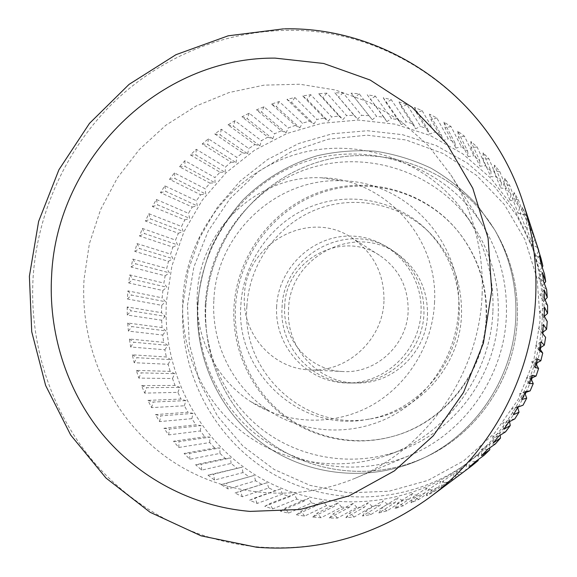 <?xml version="1.0" encoding="UTF-8"?>
<svg xmlns="http://www.w3.org/2000/svg" width="577" height="577" viewBox="0 0 577 577"><rect width="100%" height="100%" fill="white"/><g stroke="black" fill="none" stroke-linecap="round" stroke-linejoin="round"><path stroke-width="0.43" stroke-dasharray="2.88 2.16" d="M537.836 247.692L529.304 223.01L533.559 235.899L530.523 228.716L526.008 215.214L522.344 207.439L527.147 221.554L523.555 214.658L518.442 199.967L514.179 192.538L519.625 207.814L515.506 201.258L509.707 185.433L504.875 178.408L511.056 194.781L506.433 188.6L499.87 171.715L494.511 165.13L501.5 182.52L496.415 176.757L488.993 158.891L483.151 152.797L491.02 171.117L485.509 165.808L477.172 147.048L470.875 141.466L479.703 160.644L473.804 155.804L464.485 136.244L457.785 131.21L467.622 151.145L461.376 146.818L451.019 126.543L443.958 122.086L454.856 142.685L448.307 138.891L436.861 117.996L429.497 114.138L441.506 135.306L434.69 132.061L422.126 110.647L414.495 107.409L427.644 129.046L420.619 126.363L406.893 104.531L399.053 101.927L413.37 123.932L406.172 121.826L391.264 99.684L383.272 97.722L398.779 119.987L391.451 118.473L375.353 96.107L367.246 94.794L383.95 117.225L376.55 116.302L359.24 93.827L351.076 93.164L368.991 115.66L361.555 115.321L343.041 92.832L334.862 92.818L353.982 115.277L346.561 115.53L326.842 93.128L318.706 93.755L339.024 116.085L331.652 116.915L310.751 94.693L302.701 95.955L324.195 118.054L316.917 119.461L294.847 97.506L286.935 99.395L309.582 121.177L302.449 123.139L279.239 101.552L271.5 104.048L295.273 125.418L288.32 127.928L263.999 106.788L256.476 109.868L281.345 130.748L274.609 133.785L249.214 113.179L241.965 116.821L267.887 137.131L261.403 140.665L234.976 120.672L228.023 124.863L254.955 144.517L248.766 148.541L221.352 129.234L214.738 133.936L242.628 152.862L236.765 157.341L208.42 138.797L202.181 143.976L230.98 162.115L225.47 167.027L196.245 149.299L190.417 154.939L220.061 172.227L214.94 177.528L184.9 160.695L179.505 166.746L209.934 183.118L205.224 188.794L174.427 172.898L169.501 179.339L200.652 194.745L196.382 200.753L164.892 185.844L160.456 192.639L192.271 207.028L188.455 213.339L156.345 199.469L152.422 206.566L184.82 219.895L181.488 226.472L148.83 213.685L145.44 221.056L178.351 233.288L175.516 240.097L142.382 228.42L139.547 236.022L172.898 247.122L170.576 254.118L137.037 243.588L134.773 251.377L168.477 261.323L166.688 268.471L132.825 259.109L131.145 267.05L165.13 275.813L163.875 283.076L129.775 274.904L128.678 282.939L162.865 290.512L162.151 297.847L127.892 290.873L127.394 298.973L161.704 305.334L161.538 312.705L127.2 306.942L131.087 310.844L165.166 316.319L161.538 312.705M482.141 294.14C483.649 250.656 473.248 210.951 450.954 175.011L428.213 145.469L400.654 120.99L369.309 102.324L335.302 89.976L299.816 84.235L264.021 85.144L229.055 92.544L195.985 106.096L165.801 125.288L139.367 149.472L117.427 177.86L100.607 209.588L89.37 243.725L84.054 279.246C79.936 346.063 109.241 413.435 162.303 454.164C215.452 494.612 290.173 505.192 354.999 478.319C426.648 449.288 479.35 373.882 482.141 294.14M198.07 303.076C201.849 237.912 248.168 178.408 310.895 159.944C373.492 141.343 446.158 167.431 482.444 225.001C499.509 252.524 507.486 282.773 506.375 315.749C504.305 376.211 464.413 433.24 409.511 455.534C359.846 476.14 301.966 468.502 260.277 437.647C218.669 406.59 195.177 354.682 198.07 303.076M240.876 304.836C243.285 262.6 270.736 223.357 309.683 207.121C348.609 190.937 395.995 199.599 426.67 229.805C449.194 252.849 460.049 280.848 459.242 313.809C457.662 365.465 416.392 412.043 366.647 419.529C299.319 432.454 235.099 371.602 240.876 304.836M246.891 306.221C249.25 264.728 276.232 226.177 314.515 210.252C352.785 194.377 399.356 202.916 429.49 232.589C451.618 255.229 462.285 282.723 461.499 315.085C459.948 365.796 419.436 411.509 370.557 418.873C304.411 431.582 241.236 371.826 246.891 306.221M486.115 317.523C487.075 284.786 477.547 255.856 457.532 230.75C424.369 190.208 367.289 175.112 319.384 192.235C271.421 209.336 236.873 256.195 233.981 307.051C231.839 346.806 248.781 386.792 279.333 412.411C309.986 437.849 353.03 447.42 392.439 436.508C444.175 422.768 484.355 372.266 486.115 317.523M486.548 317.819C487.5 285.226 478.016 256.426 458.088 231.42C425.061 191.059 368.227 176.021 320.516 193.057C272.748 210.078 238.344 256.736 235.466 307.375C233.339 346.965 250.216 386.778 280.646 412.281C311.176 437.611 354.047 447.139 393.276 436.277C444.795 422.595 484.795 372.316 486.548 317.819M543.072 332.049L543.96 320.019C544.904 295.395 541.204 271.63 532.874 248.723L516.848 215.704L494.713 186.811L467.471 163.161L436.299 145.599L402.501 134.693L367.419 130.734L332.402 133.741L298.749 143.478L267.656 159.468L240.205 181.055L217.313 207.417L199.765 237.594L188.131 270.505L182.83 305.002C178.978 371.364 212.985 438.044 270.786 472.606C328.544 507.024 406.424 505.257 464.406 465.134C486.173 449.937 503.973 430.831 517.807 407.824M518.334 406.936L525.214 394.127M526.087 392.302L531.482 379.781M532.261 377.733L536.552 364.88M537.158 362.753L540.361 349.547M540.764 347.484L542.863 333.881M542.272 317.22C540.072 377.149 508.063 435.209 459.249 468.719C398.75 510.573 317.638 512.311 257.616 476.378C197.543 440.301 162.332 370.852 166.392 301.778L171.932 265.86L184.034 231.593L202.282 200.169L226.076 172.703L254.616 150.179L286.935 133.475L321.93 123.276L358.353 120.074L394.863 124.127L430.053 135.422L462.523 153.67L490.919 178.286L513.992 208.391L530.71 242.823C539.401 266.718 543.26 291.515 542.272 317.22M187.467 305.377L193.865 267.05L208.239 230.951L229.949 198.719L258.034 171.859L291.284 151.664L328.198 139.194L367.08 135.169L406.078 139.973L443.23 153.547L476.602 175.408L504.385 204.575L524.976 239.65L537.151 278.842L540.144 320.047L533.703 361.029L518.153 399.515L494.381 433.392L463.728 460.828L427.939 480.417L389.006 491.222L349.027 492.852L310.073 485.394L274.089 469.433L242.78 445.934L217.565 416.19L199.512 381.714L189.357 344.188L187.467 305.377M515.788 317.328C516.891 285.954 509.873 256.808 494.734 229.891L477.417 205.246C463.72 190.54 448.279 178.206 431.106 168.232C413.204 159.771 394.545 154.088 375.129 151.181C355.576 149.897 336.283 151.419 317.263 155.732C289.257 164.092 263.898 179.223 243.162 199.75C230.245 214.319 219.556 230.367 211.088 247.901C204.013 266.047 199.527 284.807 197.63 304.187C194.572 358.526 219.981 413.175 264.583 444.982C309.243 476.588 370.881 482.704 422.378 458.607C475.809 434.041 513.71 377.199 515.788 317.328C516.891 285.954 509.873 256.808 494.734 229.891L477.417 205.246C463.72 190.54 448.279 178.206 431.106 168.232C413.204 159.771 394.545 154.088 375.129 151.181C355.576 149.897 336.283 151.419 317.263 155.732C289.257 164.092 263.898 179.223 243.162 199.75C230.245 214.319 219.556 230.367 211.088 247.901C204.013 266.047 199.527 284.807 197.63 304.187C194.572 358.526 219.981 413.175 264.583 444.982C309.243 476.588 370.881 482.704 422.378 458.607C475.809 434.041 513.71 377.199 515.788 317.328M205.852 305.875C209.682 238.993 258.099 178.17 322.997 160.666C387.751 142.959 462.004 172.436 496.696 233.332C511.503 259.657 518.37 288.154 517.295 318.821C515.268 377.336 478.218 432.887 425.963 456.919C375.598 480.49 315.266 474.539 271.507 443.641C227.807 412.541 202.873 359.067 205.852 305.875C209.682 238.993 258.099 178.17 322.997 160.666C387.751 142.959 462.004 172.436 496.696 233.332C511.503 259.657 518.37 288.154 517.295 318.821C515.268 377.336 478.218 432.887 425.963 456.919C375.598 480.49 315.266 474.539 271.507 443.641C227.807 412.541 202.873 359.067 205.852 305.875M127.2 306.942L127.301 315.049L161.647 320.206L165.166 316.319M127.301 315.049L131.087 310.844M161.704 305.334L165.491 301.742L162.151 297.847M162.865 290.512L166.904 287.223L163.875 283.076M165.13 275.813L169.393 272.849L166.688 268.471M168.477 261.323L172.941 258.705L170.576 254.118M172.898 247.122L177.528 244.864L175.516 240.097M178.351 233.288L183.133 231.399L181.488 226.472M184.82 219.895L189.725 218.387L188.455 213.339M192.271 207.028L197.269 205.902L196.382 200.753M200.652 194.745L205.715 194.023L205.224 188.794M209.934 183.118L215.033 182.801L214.94 177.528M220.061 172.227L225.167 172.307L225.47 167.027M230.98 162.115L236.065 162.606L236.765 157.341M242.628 152.862L247.663 153.756L248.766 148.541M254.955 144.517L259.91 145.808L261.403 140.665M267.887 137.131L272.726 138.819L274.609 133.785M281.345 130.748L286.055 132.825L288.32 127.928M295.273 125.418L299.809 127.878L302.449 123.139M309.582 121.177L313.924 123.997L316.917 119.461M324.195 118.054L328.306 121.228L331.652 116.915M339.024 116.085L342.889 119.598L346.561 115.53M353.982 115.277L357.574 119.107L361.555 115.321M368.991 115.66L372.28 119.785L376.55 116.302M383.95 117.225L386.915 121.624L391.451 118.473M398.779 119.987L401.39 124.632L406.172 121.826M413.37 123.932L415.62 128.801L420.619 126.363M427.644 129.046L429.512 134.109L434.69 132.061M441.506 135.306L442.97 140.528L448.307 138.891M454.856 142.685L455.909 148.044L461.376 146.818M467.622 151.145L468.243 156.598L473.804 155.804M479.703 160.644L479.898 166.162L485.509 165.808M491.02 171.117L490.775 176.663L496.415 176.757M501.5 182.52L500.807 188.059L506.433 188.6M511.056 194.781L509.924 200.269L515.506 201.258M519.625 207.814L518.059 213.223L523.555 214.658M527.147 221.554L525.149 226.84L530.523 228.716M533.559 235.899L531.143 241.035L536.358 243.335M538.608 251.132L535.99 255.712L541.01 258.424M542.128 267.144L539.661 270.772L544.45 273.887M544.291 283.408L542.113 286.12L546.65 289.618M545.056 299.831L543.332 301.656L547.58 305.507M544.342 316.333L543.31 317.263L547.234 321.454M542.503 332.489L542.034 332.85L545.618 337.343M539.74 348.147L539.661 348.515M525.056 392.663L524.846 393.125M523.036 405.198L517.482 406.655L517.684 407.384M514.821 418.888L509.166 419.89L509.52 421.679M505.546 431.848L499.841 432.389L500.165 435.253M495.29 444.001L489.563 444.088L489.7 447.903M484.117 455.275L478.412 454.892L478.203 459.602M472.109 465.581L466.468 464.745L465.776 470.305M459.357 474.857L453.803 473.58L452.664 479.134L441.355 487.493L448.617 482.855L465.769 470.392M445.942 483.057L440.518 481.341L438.953 486.764L426.468 495.773L434.048 491.755L445.942 483.057L452.664 479.134M431.957 490.118L426.699 487.983L424.715 493.241L411.026 502.798L418.88 499.415L431.957 490.118L438.953 486.764M417.503 496.018L412.447 493.472L410.067 498.535L395.137 508.525L403.2 505.798L417.503 496.018L424.715 493.241M402.674 500.706L397.849 497.771L395.086 502.61L378.901 512.924L387.124 510.869L402.674 500.706L410.067 498.535M387.578 504.175L383.013 500.872L379.89 505.452L362.443 515.982L370.766 514.612L387.578 504.175L395.086 502.61M372.309 506.404L368.025 502.762L364.57 507.06L345.854 517.699L354.228 516.999L372.309 506.404L379.89 505.452M356.961 507.392L352.987 503.432L349.229 507.414L329.251 518.052L337.617 518.045L356.961 507.392L364.57 507.06M341.649 507.14L338.007 502.892L333.96 506.541L312.741 517.071L321.05 517.735L341.649 507.14L349.229 507.414M326.452 505.654L323.163 501.146L318.865 504.449L296.419 514.771L304.62 516.098L326.452 505.654L333.96 506.541M311.479 502.964L308.551 498.232L304.036 501.161L280.4 511.172L288.435 513.148L311.479 502.964L318.865 504.449M296.816 499.098L294.27 494.157L289.56 496.703L264.771 506.31L272.596 508.914L296.816 499.098L304.036 501.161M282.55 494.078L280.393 488.979L249.632 500.223L257.205 503.44L282.55 494.078L289.56 496.703M268.759 487.954L267.014 482.718L235.063 492.974L242.333 496.775L268.759 487.954L275.532 491.128M255.539 480.771L254.197 475.434L221.15 484.601L228.081 488.957L255.539 480.771L262.016 484.464M242.953 472.577L242.03 467.175L207.972 475.174L214.521 480.057L242.953 472.577L249.105 476.761M231.074 463.439L230.562 457.994L225.376 458.484L195.603 464.759L201.734 470.132L231.074 463.439L236.873 468.084M219.974 453.407L219.873 447.961L214.68 448.033L184.099 453.414L189.79 459.249L219.974 453.407L225.376 458.484M209.696 442.559L210.006 437.135L204.849 436.796L173.533 441.232L178.74 447.478L209.696 442.559L214.68 448.033M200.313 430.954L201.027 425.588L195.928 424.838L163.947 428.271L168.657 434.899L200.313 430.954L204.849 436.796M191.86 418.671L192.97 413.399L187.958 412.238L155.401 414.625L159.584 421.592L191.86 418.671L195.928 424.838M184.38 405.782L185.873 400.626L180.99 399.075L147.928 400.373L151.563 407.629L184.38 405.782L187.958 412.238M177.911 392.367L179.786 387.355L175.047 385.429L141.567 385.595L144.632 393.11L177.911 392.367L180.99 399.075M172.487 378.505L174.723 373.672L170.157 371.372L136.338 370.384L138.833 378.101L172.487 378.505L175.047 385.429M168.138 364.275L170.72 359.637L166.349 356.983L132.277 354.826L134.181 362.709L168.138 364.275L170.157 371.372M164.871 349.763L167.784 345.349L163.637 342.356L129.392 339.002L130.698 347.008L164.871 349.763L166.349 356.983M162.707 335.042L165.931 330.888L162.036 327.57L127.697 323.012L128.404 331.097L162.707 335.042L163.637 342.356M161.647 320.206L162.036 327.57M128.404 331.097L131.881 326.589L165.931 330.888M127.697 323.012L131.881 326.589M130.698 347.008L133.842 342.24L167.784 345.349M129.392 339.002L133.842 342.24M134.181 362.709L136.965 357.697L170.72 359.637M132.277 354.826L136.965 357.697M138.833 378.101L141.242 372.872L174.723 373.672M136.338 370.384L141.242 372.872M144.632 393.11L146.659 387.686L179.786 387.355M141.567 385.595L146.659 387.686M151.563 407.629L153.186 402.046L185.873 400.626M147.928 400.373L153.186 402.046M159.584 421.592L160.788 415.88L192.97 413.399M155.401 414.625L160.788 415.88M168.657 434.899L169.436 429.093L201.027 425.588M163.947 428.271L169.436 429.093M178.74 447.478L179.086 441.607L210.006 437.135M173.533 441.232L179.086 441.607M189.79 459.249L189.689 453.342L219.873 447.961M184.099 453.414L189.689 453.342M201.734 470.132L201.193 464.225L230.562 457.994M195.603 464.759L201.193 464.225M214.521 480.057L213.533 474.193L242.03 467.175M207.972 475.174L213.533 474.193M228.081 488.957L226.646 483.165L254.197 475.434M221.15 484.601L226.646 483.165M242.333 496.775L240.458 491.092L267.014 482.718M235.063 492.974L240.458 491.092M257.205 503.44L254.89 497.901L280.393 488.979M249.632 500.223L254.89 497.901M272.596 508.914L269.863 503.555L294.27 494.157M264.771 506.31L269.863 503.555M288.435 513.148L285.283 507.998L308.551 498.232M280.4 511.172L285.283 507.998M304.62 516.098L301.064 511.193L323.163 501.146M296.419 514.771L301.064 511.193M321.05 517.735L317.112 513.112L338.007 502.892M312.741 517.071L317.112 513.112M337.617 518.045L333.326 513.732L352.987 503.432M329.251 518.052L333.326 513.732M354.228 516.999L349.597 513.032L368.025 502.762M345.854 517.699L349.597 513.032M370.766 514.612L365.825 511.013L383.013 500.872M362.443 515.982L365.825 511.013M387.124 510.869L381.902 507.673L397.849 497.771M378.901 512.924L381.902 507.673M403.2 505.798L397.726 503.021L412.447 493.472M395.137 508.525L397.726 503.021M418.88 499.415L413.182 497.078L426.699 487.983M411.026 502.798L413.182 497.078M434.048 491.755L428.177 489.873L440.518 481.341M426.468 495.773L428.177 489.873M448.617 482.855L442.595 481.456L453.803 473.58M441.355 487.493L442.595 481.456M462.466 472.779L456.342 471.863L466.468 464.745M460.093 474.633L455.578 478.001L456.342 471.863M455.578 478.001L457.864 476.321M475.513 461.578L469.317 461.16L478.412 454.892M469.043 467.363L469.317 461.16M487.652 449.332L481.434 449.418L489.563 444.088M481.651 455.635L481.434 449.418M498.802 436.111L492.607 436.702L499.841 432.389M493.306 442.898L492.607 436.702M508.885 422.011L502.74 423.1L509.166 419.89M503.937 429.23L502.74 423.1M517.821 407.124L511.785 408.704L517.482 406.655M513.465 414.726L511.785 408.704M525.553 391.552L519.653 393.615L524.717 392.786M521.81 399.486L519.653 393.615M532.023 375.396L526.303 377.928L530.833 378.368M528.921 383.611L526.303 377.928M537.187 358.771L531.684 361.75L535.773 363.503M534.749 367.21L531.684 361.75M541.002 341.793L535.759 345.205L539.517 348.292M539.25 350.398L535.759 345.205M543.455 324.584L538.5 328.4L542.034 332.85M542.387 333.282L538.5 328.4M544.515 307.252L539.884 311.45L543.31 317.263M544.154 316.001L539.884 311.45M544.198 289.928L539.913 294.472L543.332 301.656M544.529 298.655L539.913 294.472M542.488 272.726L538.593 277.58L542.113 286.12M543.52 281.381L538.593 277.58M539.423 255.762L535.925 260.898L539.661 270.772M541.139 264.28L535.925 260.898M535.016 239.152L531.944 244.533L535.99 255.712M537.403 247.475L531.944 244.533M529.304 223.01L526.678 228.6L531.143 241.035M532.347 231.088L526.678 228.6M522.344 207.439L520.173 213.194L525.149 226.84M526.008 215.214L520.173 213.194M514.179 192.538L512.477 198.423L518.059 213.223M518.442 199.967L512.477 198.423M504.875 178.408L503.649 184.373L509.924 200.269M509.707 185.433L503.649 184.373M494.511 165.13L493.761 171.145L500.807 188.059M499.87 171.715L493.761 171.145M483.151 152.797L482.877 158.812L490.775 176.663M488.993 158.891L482.877 158.812M470.875 141.466L471.084 147.452L479.898 166.162M477.172 147.048L471.084 147.452M457.785 131.21L458.455 137.124L468.243 156.598M464.485 136.244L458.455 137.124M443.958 122.086L445.091 127.885L455.909 148.044M451.019 126.543L445.091 127.885M429.497 114.138L431.077 119.792L442.97 140.528M436.861 117.996L431.077 119.792M414.495 107.409L416.507 112.89L429.512 134.109M422.126 110.647L416.507 112.89M399.053 101.927L401.484 107.192L415.62 128.801M406.893 104.531L401.484 107.192M383.272 97.722L386.092 102.742L401.39 124.632M391.264 99.684L386.092 102.742M367.246 94.794L386.915 121.624M375.353 96.107L370.441 99.547M351.076 93.164L372.28 119.785M359.24 93.827L354.624 97.614M334.862 92.818L357.574 119.107M343.041 92.832L338.735 96.95M318.706 93.755L322.875 97.542L342.889 119.598M326.842 93.128L322.875 97.542M302.701 95.955L307.137 99.374L328.306 121.228M310.751 94.693L307.137 99.374M286.935 99.395L291.609 102.432L313.924 123.997M294.847 97.506L291.609 102.432M271.5 104.048L276.383 106.68L299.809 127.878M279.239 101.552L276.383 106.68M256.476 109.868L261.547 112.097L286.055 132.825M263.999 106.788L261.547 112.097M241.965 116.821L247.18 118.631L272.726 138.819M249.214 113.179L247.18 118.631M228.023 124.863L233.36 126.24L259.91 145.808M234.976 120.672L233.36 126.24M214.738 133.936L220.162 134.881L247.663 153.756M221.352 129.234L220.162 134.881M202.181 143.976L207.655 144.488L236.065 162.606M208.42 138.797L207.655 144.488M190.417 154.939L195.913 155.011L225.167 172.307M196.245 149.299L195.913 155.011M179.505 166.746L184.986 166.385L215.033 182.801M184.9 160.695L184.986 166.385M169.501 179.339L174.946 178.545L205.715 194.023M174.427 172.898L174.946 178.545M160.456 192.639L165.83 191.413L197.269 205.902M164.892 185.844L165.83 191.413M152.422 206.566L157.701 204.929L189.725 218.387M156.345 199.469L157.701 204.929M145.44 221.056L150.59 219.008L183.133 231.399M148.83 213.685L150.59 219.008M139.547 236.022L144.531 233.57L177.528 244.864M142.382 228.42L144.531 233.57M134.773 251.377L139.569 248.543L172.941 258.705M137.037 243.588L139.569 248.543M131.145 267.05L135.725 263.84L169.393 272.849M132.825 259.109L135.725 263.84M128.678 282.939L133.02 279.376L166.904 287.223M129.775 274.904L133.02 279.376M127.394 298.973L131.469 295.078L165.491 301.742M127.892 290.873L131.469 295.078M492.924 311.118C494.092 275.344 484.846 242.96 465.177 213.973C426.958 158.718 354.768 135.436 293.296 155.191C231.709 174.867 186.674 234.053 182.866 298.605C179.981 349.503 202.44 400.734 242.679 432.209C283.011 463.475 339.391 472.787 389.049 454.626C447.341 433.875 490.782 374.487 492.924 311.118M205.369 303.379C208.896 242.448 251.522 186.616 309.762 168.195C367.895 149.688 436.046 171.852 472.065 223.948C490.601 251.269 499.321 281.764 498.232 315.41C496.227 375.021 455.376 430.86 400.416 450.428C353.607 467.558 300.343 458.852 262.153 429.411C224.049 399.76 202.693 351.429 205.369 303.379M213.879 299.852C216.375 234.168 276.253 177.399 341.945 180.817C406.186 181.423 462.978 242.073 458.585 309.734C456.522 354.127 429.815 396.089 391.083 416.378C352.28 436.587 304.598 433.962 269.163 410.874C232.581 387.275 211.117 343.344 213.879 299.852M434.503 303.062C438.852 237.298 383.943 178.351 321.649 177.788C257.955 174.492 199.765 229.797 197.291 293.736C194.564 336.066 215.358 378.786 250.815 401.671C285.161 424.073 331.378 426.533 368.991 406.828C406.533 387.037 432.454 346.222 434.503 303.062M284.713 306.055C282.225 339.189 309.496 370.521 342.702 371.523C375.67 373.939 407.232 345.089 408.141 311.111C408.415 287.101 398.858 268.5 379.471 255.301C341.598 229.495 285.406 260.306 284.713 306.055M383.965 301.079C382.883 339.759 347.022 372.641 309.748 369.9C272.2 368.753 241.547 333.181 244.439 295.59C245.34 243.71 308.738 208.521 351.581 237.681C373.507 252.611 384.304 273.743 383.965 301.079M276.643 306.308C274.241 344.952 305.356 380.964 344.123 382.883C382.847 385.393 419.436 352.15 421.015 312.236C423.172 272.351 390.102 236.779 351.609 236.094C313.131 234.832 278.496 267.634 276.643 306.308M282.066 307.671C282.795 253.808 350.463 218.654 393.766 251.327C414.272 266.632 424.333 287.368 423.951 313.535C422.912 351.314 388.891 383.871 352.114 382.998C312.575 383.734 279.037 346.907 282.066 307.671M427.478 315.085C427.838 289.503 417.993 269.221 397.928 254.241C355.54 222.26 289.272 256.606 288.579 309.315C285.629 347.7 318.49 383.734 357.185 383.005C393.189 383.856 426.468 352.028 427.478 315.085M429.721 497.36C377.243 535.204 320.163 551.735 258.474 546.967C192.011 540.959 130.914 507.479 89.889 457.33C49.189 406.835 29.11 341.223 33.163 276.542C37.693 211.874 66.131 149.429 112.133 103.817C158.437 58.58 221.532 31.324 286.711 30.379C388.256 27.898 489.772 97.578 523.029 202.412M450.954 175.011L482.444 225.001M426.67 229.805L429.49 232.589M457.532 230.75L458.088 231.42M459.249 468.719L464.406 465.134M494.734 229.891L496.696 233.332L494.734 229.891M422.378 458.607L425.963 456.919L422.378 458.607M530.71 242.823L532.874 248.723M392.439 436.508L393.276 436.277M366.647 419.529L370.557 418.873M354.999 478.319L409.511 455.534M257.205 547.306L256.664 547.256M283.531 28.857L284.483 28.85M465.177 213.973L472.065 223.948M321.649 177.788L341.945 180.817M342.702 371.523L309.748 369.9M379.471 255.301L351.581 237.681M250.815 401.671L269.163 410.874M389.049 454.626L400.416 450.428M393.766 251.327L397.928 254.241M352.114 382.998L357.185 383.005"/><path stroke-width="0.87" d="M544.378 311.63L544.515 307.252L547.566 313.412L547.58 305.507L544.529 298.655L544.198 289.928L547.27 297.48L546.65 289.618L543.52 281.381L542.488 272.726L545.698 281.663L544.45 273.887L541.139 264.28L539.423 255.762L542.87 266.055L541.01 258.424L535.016 239.152L538.817 250.764L523.029 202.412C532.766 232.343 537.007 263.3 535.752 295.273C532.809 374.199 492.123 451.2 429.721 497.36L472.109 465.581L478.16 460.59L469.043 467.363L475.513 461.578L484.117 455.275L489.765 449.8L481.651 455.635L487.652 449.332L495.29 444.001L500.49 438.087L493.306 442.898L498.802 436.111L505.546 431.848L510.27 425.523L503.937 429.23L508.885 422.011L514.821 418.888L519.026 412.187L513.465 414.726L517.821 407.124L523.036 405.198L526.7 398.18L521.81 399.486L525.553 391.552L530.148 390.889L533.242 383.59L528.921 383.611L532.023 375.396L536.091 376.038L538.593 368.515L534.749 367.21L537.187 358.771L540.837 360.762L542.726 353.066L539.25 350.398L541.002 341.793L544.342 345.161L545.618 337.343L542.387 333.282L543.455 324.584L546.592 329.344L547.234 321.454L544.154 316.001L544.378 311.63M517.807 407.824L518.334 406.936M525.214 394.127L526.087 392.302M531.482 379.781L532.261 377.733M536.552 364.88L537.158 362.753M540.361 349.547L540.764 347.484M542.863 333.881L543.072 332.049M538.817 250.764L538.608 251.132M542.87 266.055L542.128 267.144M545.698 281.663L544.291 283.408M547.27 297.48L545.056 299.831M547.566 313.412L544.342 316.333M546.592 329.344L542.503 332.489M544.342 345.161L539.74 348.147M539.661 348.515L542.726 353.066M540.837 360.762L535.882 363.445M535.831 363.611L538.593 368.515M536.091 376.038L530.97 378.303M530.898 378.505L533.242 383.59M530.148 390.889L525.056 392.663M524.846 393.125L526.7 398.18M517.684 407.384L519.026 412.187M509.52 421.679L510.27 425.523M500.165 435.253L500.49 438.087M489.7 447.903L489.765 449.8M478.203 459.602L478.16 460.59M465.776 470.305L460.093 474.633M250.079 511.395L300.148 509.491L349.135 495.838L394.365 470.897L433.255 435.83L463.526 392.454L483.396 343.156L491.719 290.7L488.07 238.077L472.772 188.225L446.865 143.832L411.971 107.178L370.131 80.023L323.683 63.484L275.078 58.118C158.841 57.123 57.224 158.971 51.67 274.537C48.143 331.609 66.016 389.396 101.963 433.623C138.191 477.54 191.932 506.527 250.079 511.395M257.205 547.306C319.586 552.023 377.091 535.377 429.721 497.36M523.029 202.412C489.786 97.376 387.477 26.492 284.483 28.85M256.664 547.256L201.099 535.845L150.085 512.275L105.973 478.03L70.69 435.029L45.633 385.472L31.721 331.732L29.391 276.246L38.609 221.46L58.926 169.746L89.485 123.37L129.039 84.401L175.942 54.7L228.218 35.803L283.531 28.857"/></g></svg>
